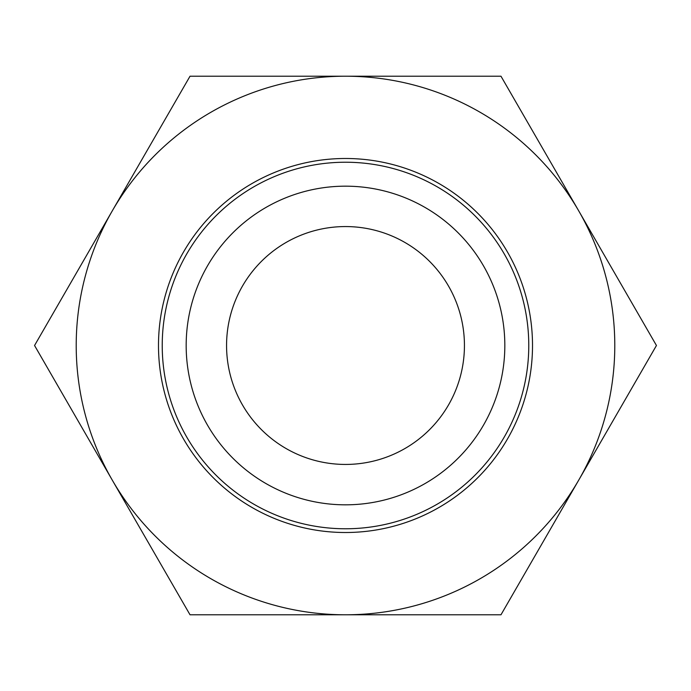 <?xml version="1.0" encoding="UTF-8"?>
<svg xmlns="http://www.w3.org/2000/svg" width="691" height="691" viewBox="0 0 691 691"><rect width="100%" height="100%" fill="white"/><g stroke="black" fill="none" stroke-linecap="round" stroke-linejoin="round"><path stroke-width="1.04" d="M504.827 345.5A159.327 159.327 0 0 0 345.5 186.173A159.327 159.327 0 0 0 186.173 345.5A159.327 159.327 0 0 0 345.5 504.827A159.327 159.327 0 0 0 504.827 345.5M528.77 345.5A183.27 183.27 0 0 0 345.5 162.23A183.27 183.27 0 0 0 162.23 345.5A183.27 183.27 0 0 0 345.5 528.77A183.27 183.27 0 0 0 528.77 345.5M226.562 345.5A118.938 118.938 0 0 0 345.5 464.438A118.938 118.938 0 0 0 464.438 345.5A118.938 118.938 0 0 0 345.5 226.562A118.938 118.938 0 0 0 226.562 345.5M158.489 345.5A187.011 187.011 0 0 0 345.5 532.511A187.011 187.011 0 0 0 532.511 345.5A187.011 187.011 0 0 0 345.5 158.489A187.011 187.011 0 0 0 158.489 345.5M76.209 345.5A269.291 269.291 0 0 0 112.288 480.141L34.55 345.5L112.288 210.859A269.291 269.291 0 0 0 76.209 345.5M500.975 76.209L578.712 210.859A269.291 269.291 0 0 0 345.5 76.209L500.975 76.209M578.712 210.859L656.45 345.5L578.712 480.141A269.291 269.291 0 0 0 578.712 210.859M578.712 480.141L500.975 614.791L345.5 614.791A269.291 269.291 0 0 0 578.712 480.141M345.5 614.791L190.025 614.791L112.288 480.141A269.291 269.291 0 0 0 345.5 614.791M112.288 210.859L190.025 76.209L345.5 76.209A269.291 269.291 0 0 0 112.288 210.859"/></g></svg>
